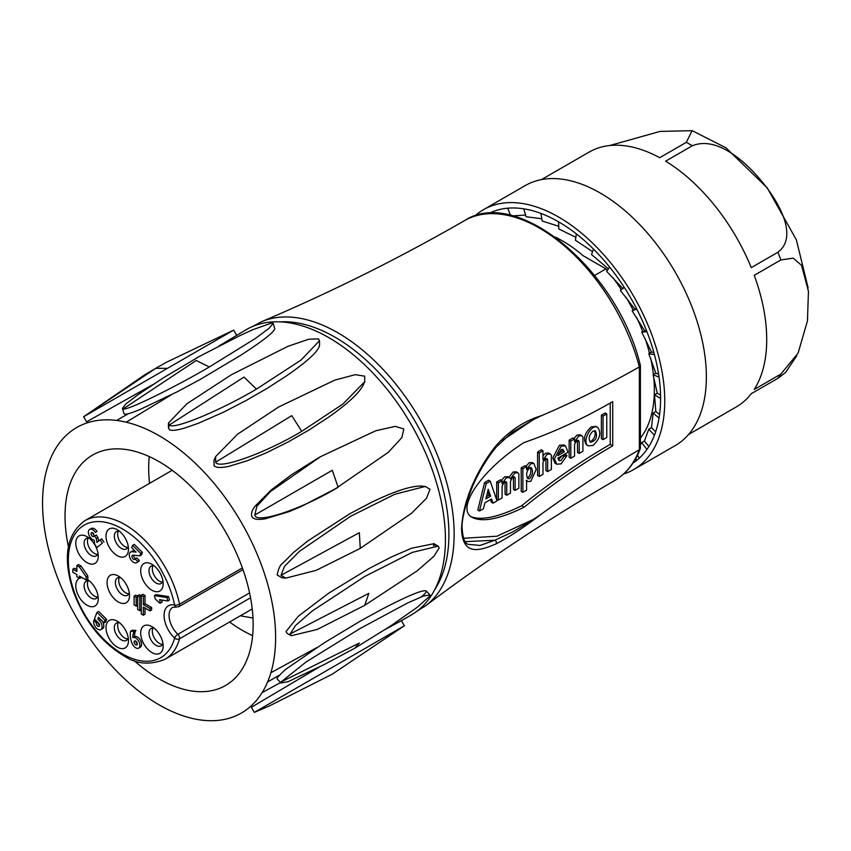 <?xml version="1.0" encoding="UTF-8"?>
<svg xmlns="http://www.w3.org/2000/svg" width="851" height="851" viewBox="0 0 851 851"><rect width="100%" height="100%" fill="white"/><g stroke="black" fill="none" stroke-linecap="round" stroke-linejoin="round"><path stroke-width="1.28" d="M154.244 565.904A10.01 5.776 -120 0 0 151.074 566.192A10.01 5.776 -120 0 0 151.074 577.744A10.01 5.776 -120 0 0 161.084 583.52A10.01 5.776 -120 0 0 162.913 580.925M153.02 565.724A10.01 5.776 -120 0 0 152.329 568.851A10.01 5.776 -120 0 0 162.456 582.063M129.288 592.679A10.01 5.776 60 0 1 127.459 595.274A10.01 5.776 60 0 1 117.459 589.498A10.01 5.776 60 0 1 117.459 577.946A10.01 5.776 60 0 1 120.619 577.659M119.406 577.478A10.01 5.776 -120 0 0 118.714 580.605A10.01 5.776 -120 0 0 128.841 593.828M119.566 622.794A10.01 5.776 -120 0 0 116.406 623.081A10.01 5.776 -120 0 0 114.704 630.506A10.01 5.776 -120 0 0 120.48 639.314A10.01 5.776 -120 0 0 126.405 640.409A10.01 5.776 -120 0 0 128.235 637.814M118.353 622.613A10.01 5.776 -120 0 0 117.661 625.74A10.01 5.776 -120 0 0 123.81 637.388A10.01 5.776 -120 0 0 127.788 638.952M89.344 580.903A10.01 5.776 -120 0 0 86.174 581.19A10.01 5.776 -120 0 0 84.909 590.009A10.01 5.776 -120 0 0 96.184 598.519A10.01 5.776 -120 0 0 98.014 595.923M88.132 580.722A10.01 5.776 -120 0 0 87.43 583.85A10.01 5.776 -120 0 0 88.238 588.084A10.01 5.776 -120 0 0 97.567 597.072M89.344 538.3A10.01 5.776 -120 0 0 86.174 538.587A10.01 5.776 -120 0 0 84.909 539.853A10.01 5.776 -120 0 0 86.993 551.427A10.01 5.776 -120 0 0 96.184 555.916A10.01 5.776 -120 0 0 98.014 553.32M88.132 538.119A10.01 5.776 -120 0 0 87.43 541.247A10.01 5.776 -120 0 0 97.567 554.458M119.566 531.311A10.01 5.776 -120 0 0 116.406 531.598A10.01 5.776 -120 0 0 116.406 543.151A10.01 5.776 -120 0 0 126.405 548.927A10.01 5.776 -120 0 0 128.235 546.331M118.353 531.13A10.01 5.776 -120 0 0 117.661 534.258A10.01 5.776 -120 0 0 127.788 547.47M154.244 628.24A10.01 5.776 -120 0 0 151.074 628.527A10.01 5.776 -120 0 0 151.074 640.08A10.01 5.776 -120 0 0 161.084 645.856A10.01 5.776 -120 0 0 161.296 645.718A10.01 5.776 -120 0 0 162.913 643.26M153.02 628.059A10.01 5.776 -120 0 0 152.329 631.187A10.01 5.776 -120 0 0 162.456 644.398M594.626 275.437L605.965 268.895A129.49 74.76 60 0 1 607.284 270.49M612.752 277.447A129.49 74.76 60 0 1 621.262 289.595M626.123 297.414A129.49 74.76 60 0 1 633.165 310.19M636.952 318.008A129.49 74.76 60 0 1 642.633 331.55M645.143 338.538A129.49 74.76 60 0 1 649.473 353.208M650.685 358.356A129.49 74.76 60 0 1 653.419 374.525M653.674 376.812A129.49 74.76 60 0 1 640.399 438.095M605.965 268.895L583.02 255.651A117.715 67.963 -120 0 0 555.405 237.195M488.24 489.304L485.878 498.877L490.601 496.154L488.24 489.304M487.687 491.548L488.942 495.186L490.601 496.154M488.942 495.186L486.432 496.644M483.453 508.685L479.453 510.994L486.24 483.528L490.24 481.219L497.027 500.856L493.027 503.164L491.58 498.952L484.91 502.803L483.453 508.685M490.24 481.219L488.58 480.262L484.581 482.57L477.794 510.036L479.453 510.994M484.581 482.57L486.24 483.528M490.463 499.59L491.367 502.207L493.027 503.164M502.09 486.155L502.09 497.931L498.356 500.09L498.356 482.932L502.09 480.772L502.09 483.634L506.281 477.847L509.409 477.581L510.472 478.794L514.674 473.007L517.802 472.73L518.865 473.943L518.865 488.24L515.142 490.399L515.142 477.975L514.429 476.837L512.579 477.134L510.472 481.315L510.472 493.091L506.749 495.239L506.749 482.825L506.037 481.677L504.186 481.985L502.09 486.155M502.09 480.772L500.431 479.815L496.697 481.974L496.697 499.122L498.356 500.09M496.697 481.974L498.356 482.932M509.409 477.581L507.749 476.613L504.622 476.89L501.409 480.379M517.802 472.73L516.142 471.773L513.015 472.05L508.983 477.326M513.408 476.73L513.483 489.442L515.142 490.399M513.483 477.017L515.142 477.975M505.015 481.581L505.09 494.282L506.749 495.239M505.09 481.868L506.749 482.825M530.269 467.507C531.481 471.518 530.705 474.922 527.928 477.73L527.248 477.985M529.588 467.752C526.365 471.528 525.822 475.188 527.96 478.751L529.588 478.688C532.811 474.922 533.354 471.263 531.215 467.699L529.588 467.752M522.865 468.784L526.588 466.625L526.588 469.656L530.854 463.667L533.896 463.487L536.183 469.422L530.854 481.326L527.811 481.496L526.588 480.251L526.588 490.176L522.865 492.325L522.865 468.784L521.206 467.827L521.206 491.367L522.865 492.325M521.206 467.827L524.929 465.667L526.588 466.625M533.896 463.487L532.237 462.529L529.194 462.699L526.014 466.295M539.247 476.475L539.247 452.934L542.97 450.775L542.97 460.029L547.172 454.243L550.299 453.966L551.363 455.189L551.363 469.486L547.64 471.635L547.64 459.859L546.895 458.54L545.3 458.678L542.97 462.55L542.97 474.326L539.247 476.475L537.587 475.518L537.587 451.977L539.247 452.934M542.97 450.775L541.31 449.817L537.587 451.977M550.299 453.966L548.64 453.009L545.512 453.285L542.97 455.7M545.874 458.444L545.97 470.677L547.64 471.635M545.97 458.902L547.64 459.859M564.319 451.902L563.011 449.488L561.086 449.605L557.852 455.647L564.319 451.902L562.66 450.945L558.384 453.423M562.085 449.275L562.66 450.945M563.883 456.359L567.021 455.54L561.086 463.869L556.735 464.22L554.448 458.87L561.086 446.211L565.426 445.86L567.713 451.211L567.649 452.509L557.852 458.168L559.16 460.593L561.086 460.476L563.883 456.359L562.437 455.519M565.426 445.86L563.766 444.903L559.426 445.254L552.788 457.912L555.075 463.263L556.735 464.22M562.979 455.2L565.362 454.583L567.021 455.54M562.128 455.7L558.426 459.848M570.808 458.253L570.808 441.095L574.542 438.946L574.542 441.807L578.733 436.02L581.861 435.744L582.924 436.957L582.924 451.264L579.201 453.413L579.201 441.637L578.457 440.318L576.872 440.456L574.542 444.328L574.542 456.104L570.808 458.253L569.149 457.295L569.149 440.137L570.808 441.095M574.542 438.946L572.872 437.988L569.149 440.137M581.861 435.744L580.201 434.787L577.074 435.063L573.861 438.552M577.435 440.222L577.542 452.455L579.201 453.413M577.542 440.68L579.201 441.637M594.583 430.691C595.923 434.553 594.849 438.02 591.349 441.116L589.786 441.563M593.009 431.138C589.009 435.063 588.179 438.776 590.498 442.254C596.03 440.765 597.71 436.999 595.519 430.957L593.009 431.138M592.987 445.456L588.264 445.86C581.403 442.477 591.307 423.096 597.71 427.383C601.551 432.936 599.976 438.967 592.987 445.456M596.051 426.425L591.317 426.83C584.329 433.329 582.754 439.35 586.605 444.903L588.264 445.86M603.04 416.096L606.763 413.948L606.763 437.499L603.04 439.648L603.04 416.096L601.38 415.139L601.38 438.69L603.04 439.648M601.38 415.139L605.104 412.99L606.763 413.948M471.188 516.738C481.911 520.684 498.718 517.025 521.631 505.76A632.442 365.143 -60 0 1 610.231 444.36L610.231 403.023M612.731 445.807L612.731 401.598A632.41 365.122 -60 0 1 524.131 442.509C482.304 468.997 454.753 508.93 472.369 517.514C482.708 522.471 499.962 519.036 524.131 507.196A632.442 365.143 -60 0 1 612.731 445.807L610.231 444.36M521.631 505.76L524.131 507.196M502.207 440.531L533.46 419.543L511.898 432.414M465.295 541.651L494.856 540.215L513.451 531.588L533.46 519.387L496.941 536.215L463.572 538.268M640.399 447.711L639.367 449.732C607.061 468.635 574.457 490.038 541.555 513.919C524.482 527.088 509.324 537.066 496.08 543.863A2.351 1.883 65.2 0 0 494.856 540.215L480.038 545.448L468.178 544.332C464.774 543.438 462.753 538.023 462.104 528.088A2.351 1.362 180 0 1 461.572 528.95C462.721 498.931 479.145 466.635 496.08 445.616C509.313 430.755 524.471 420.766 541.576 415.65C574.148 401.715 606.752 385.46 639.367 366.909L640.431 365.707M496.08 543.863C479.219 551.171 462.476 555.937 461.572 528.95M462.104 528.088C461.604 523.152 463.38 513.696 467.444 499.728L472.475 486.485C479.124 471.411 487.049 458.253 496.261 447.009A2.351 1.191 -141 0 0 496.08 445.616M533.46 419.543L541.576 415.65M541.555 513.919L533.46 519.387M688.608 434.467L736.243 406.959A147.149 84.951 -120 0 0 751.252 393.694L777.888 378.323L785.473 372.578M754.231 389.46A147.149 84.951 -120 0 0 754.231 275.33L780.867 259.949L793.27 258.14L801.568 265.384L808.45 291.35L807.45 320.901L798.089 353.133L780.867 374.078L754.231 389.46M623.613 474.007A150.084 86.653 -120 0 0 633.665 469.582L675.29 445.552A150.084 86.653 -120 0 0 692.15 307.36A150.084 86.653 -120 0 0 525.205 185.592L483.581 209.623A150.084 86.653 -120 0 0 474.72 216.111M633.665 469.582A150.084 86.653 -120 0 0 650.536 331.39A150.084 86.653 -120 0 0 483.581 209.623M488.825 213.473A144.202 83.26 60 0 1 493.08 211.559A144.202 83.26 60 0 1 507.643 208.197A144.202 83.26 60 0 1 523.748 208.825A144.202 83.26 60 0 1 540.917 213.42A144.202 83.26 60 0 1 558.628 221.856A144.202 83.26 60 0 1 576.329 233.865A144.202 83.26 60 0 1 593.498 249.098A144.202 83.26 60 0 1 609.614 267.065A144.202 83.26 60 0 1 624.166 287.244A144.202 83.26 60 0 1 636.739 309.009A144.202 83.26 60 0 1 646.93 331.709A144.202 83.26 60 0 1 654.44 354.654A144.202 83.26 60 0 1 659.046 377.131A144.202 83.26 60 0 1 660.589 398.47A144.202 83.26 60 0 1 659.046 418.022A144.202 83.26 60 0 1 654.44 435.191A144.202 83.26 60 0 1 646.93 449.456A144.202 83.26 60 0 1 636.739 460.38A144.202 83.26 60 0 1 632.953 463.114M636.505 308.562L632.133 310.785L636.739 309.009M634.867 309.2L620.336 290.351L624.166 287.244M623.07 288.766L606.667 271.405L609.614 267.065M608.391 268.863L591.541 254.534L593.498 249.098M592.573 251.673L575.425 240.237L576.329 233.865M575.84 237.323L558.809 228.962L558.628 221.856M558.735 226.26L542.183 221.047L540.917 213.42M541.81 218.771L526.067 216.728L523.748 208.825M510.653 215.431L507.643 208.197M512.525 215.888L525.578 215.048M494.048 213.335L493.08 211.559M509.962 215.282L510.536 215.154M635.686 458.657L636.739 460.38M639.314 458.178L637.452 455.296M648.856 446.541L644.441 441.041L641.707 442.626L646.93 449.456M641.707 442.626L640.399 444.818M655.653 431.808L651.494 427.659L648.76 429.234L654.44 435.191M648.76 429.234L644.441 441.041M659.578 414.48L655.813 411.533L653.079 413.118L659.046 418.022M653.079 413.118L651.494 427.649M660.546 395.077L657.259 393.183L654.525 394.758L660.589 398.47M654.525 394.758L655.813 411.533M658.61 374.195L655.813 373.153L653.079 374.727L659.046 377.131M653.079 374.727L657.259 393.183M653.834 352.41L651.494 352.048L648.76 353.622L654.44 354.654M648.76 353.622L655.813 373.153M646.398 330.337L641.707 332.092L646.93 331.709M641.707 332.092L651.494 352.048M632.133 310.785L644.441 330.518M609.646 145.542L660.121 131.405L692.129 130.66L686.332 142.33L659.695 157.712A147.149 84.951 -120 0 0 589.105 152.095L541.459 179.604M692.288 145.776C717.223 135.543 746.487 162.264 763.177 183.103C779.686 203.346 798.238 237.057 777.888 252.258L751.252 267.639A147.149 84.951 -120 0 0 665.652 161.158L692.288 145.776A147.149 84.951 -120 0 0 686.332 142.33M149.244 456.583A132.426 76.462 -120 0 0 149.553 483.347M229.589 621.996A132.426 76.462 -120 0 0 252.63 635.644M278.639 675.534L267.586 682.013M262.097 692.65L280.585 682.534M316.795 647.611L270.895 672.747M385.811 629.144L401.395 620.656L404.353 625.762L332.273 674.173L269.214 706.022L254.832 712.085L403.831 626.07L320.497 674.173M251.885 706.99L318.891 667.258M219.015 345.963L246.492 329.518A164.807 95.152 -120 0 1 373.483 373.663A164.807 95.152 -120 0 1 445.424 539.513A164.807 95.152 -120 0 1 411.288 614.965L400.885 620.964M359.335 643.026L354.814 648.217L324.412 664.44L288.191 681.64L280.99 682.97L281 681.981L359.335 643.026M281 681.981L306.19 661.908L360.271 628.41L407.81 602.859L423.692 595.966L430 594.966L429.989 595.955L416.862 607.561M277.118 678.917L277.149 677.917C281.766 672.715 285.393 669.322 288.042 667.737L324.614 642.579L360.569 620.964L382.322 609.039C407.767 595.806 422.373 589.754 426.149 590.881C426.787 591.679 425.213 593.658 421.436 596.806M359.335 532.683L360.271 548.374L316.157 570.351L285.745 578.137L281 575.308L359.335 532.683M281 575.308L284.468 566.372L299.435 551.342L350.718 516.217L394.821 494.25L425.245 486.453L429.989 489.293L426.521 498.229L411.554 513.259L360.271 548.374M281.883 577.786L277.149 574.936C278.479 568.564 280.319 564.681 282.66 563.309L293.978 552.076L307.658 541.045L349.793 513.749L371.196 502.484C394.194 491.335 410.916 485.857 421.351 486.038L423.224 486.389M332.273 470.284L338.155 487.272C301.69 509.238 255.874 524.482 254.832 514.993L332.273 470.284M254.832 514.993L256.811 506.345L270.405 491.58L320.497 456.689L375.77 430.755L395.353 426.362L403.831 428.968L401.853 437.616L388.247 452.381L334.741 489.24M337.4 487.708L301.18 506.536L288.957 511.674L265.469 518.759C257.949 520.035 253.417 519.344 251.885 516.695C250.917 513.557 252.013 510.026 255.172 506.09L271.278 489.921L291.159 474.975L317.061 458.689M291.765 415.639L301.711 431.34C265.363 453.168 218.047 470.124 215.675 462.178L291.765 415.639M215.675 462.178L215.601 456.647L237.557 434.201L278.639 406.991L334.698 380.142L355.197 374.685L364.675 376.153L364.749 381.684L342.793 404.129L301.711 431.34M364.749 381.684L363.132 385.248C358.899 393.311 347.399 403.948 328.624 417.171L309.456 429.734L288.5 441.765L266.161 452.902L247.215 460.785L228.866 466.359C220.994 468.007 216.069 467.795 214.08 465.699L213.963 460.2M243.982 377.078L256.47 389.098C220.175 410.703 172.338 430.393 169.487 424.894L243.982 377.078M169.487 424.894L168.445 423.117L186.88 403.757L231.504 374.674L287.84 346.378L308.658 339.241L318.487 338.879L319.519 340.655L301.094 360.026L256.47 389.098M319.519 340.655L319.519 345.485C318.338 351.378 307.264 361.547 286.308 375.993L267.086 388.396L245.822 400.661L223.239 412.31L198.336 423.287L184.997 427.957C176.827 430.372 171.657 430.957 169.487 429.702L168.424 427.936L169.689 424.755M196.209 360.473L209.335 366.972C172.987 388.301 125.671 411.331 123.299 408.842L196.209 360.473M123.299 408.842L122.438 408.342L125.98 403.81L138.373 394.46L163.179 377.95L199.347 356.441L239.631 335.762L252.694 329.72L272.299 322.816L273.16 323.316L269.139 328.263L255.226 338.581L209.335 366.972M273.16 323.316L274.756 328.688C274.15 332.145 262.725 341.06 240.471 355.431L200.166 379.45L177.699 391.566L139.894 409.554C131.884 412.852 126.884 414.405 124.895 414.203L124.012 413.724L122.438 408.342M167.466 368.334L233.663 330.124L166.711 362.132L155.701 368.334L167.466 368.334L84.143 416.447L155.701 368.334L144.861 374.738L83.632 416.745L86.568 421.851M153.116 384.461L87.089 421.543M116.576 420.437L128.427 413.682M126.235 422.202L171.147 394.917M368.845 593.338L364.685 605.359L317.189 629.463L291.212 635.74L290.18 633.952L368.845 593.338M290.18 633.952L295.414 625.623L312.009 611.156L364.685 576.521L412.171 552.416L438.159 546.14L439.18 547.927L433.946 556.256L417.362 570.723L364.685 605.359M287.01 633.357L286.021 631.548L298.329 616.23L328.763 593.147L369.238 568.436L391.354 557.022L411.576 548.235L433.989 543.693L435.021 545.523M68.388 546.682A133.022 76.803 60 0 1 92.578 455.072A133.022 76.803 60 0 1 195.081 490.708A133.022 76.803 60 0 1 253.141 624.581A133.022 76.803 60 0 1 225.589 685.47A133.022 76.803 60 0 1 134.16 660.621M275.618 637.559A164.807 95.152 -120 0 0 100.812 420.096A164.807 95.152 -120 0 0 100.812 653.164A164.807 95.152 -120 0 0 275.618 637.559M135.756 641.133A2.255 1.308 -120 0 0 137.288 643.782M137.139 642.994A2.255 1.308 60 0 1 136.82 644.898A2.255 1.308 60 0 1 134.554 643.59A2.255 1.308 60 0 1 134.554 640.984A2.255 1.308 60 0 1 137.139 642.994M130.65 631.208L134.277 631.346L135.937 630.389A17.18 9.925 -120 0 0 134.522 636.612L132.862 637.569A6.031 3.478 60 0 1 138.777 641.314A6.031 3.478 60 0 1 138.681 648.111A6.031 3.478 60 0 1 131.831 642.792A18.605 10.744 60 0 1 130.65 631.208L132.32 630.24L135.937 630.389M132.862 637.569A17.18 9.925 60 0 1 134.277 631.346M134.522 636.612A6.031 3.478 60 0 1 140.447 640.356A6.031 3.478 60 0 1 140.351 647.143L138.681 648.111M96.386 622.9A2.255 1.308 60 0 0 97.035 625.453A2.255 1.308 60 0 0 99.024 626.357A2.255 1.308 60 0 0 98.439 622.975L94.429 618.985L96.982 612.358L104.992 620.347L104.035 622.836L98.408 617.22L97.844 619.113L99.344 620.613A6.031 3.478 60 0 1 100.907 629.612A6.031 3.478 60 0 1 95.599 627.219A6.031 3.478 60 0 1 93.887 620.4L96.386 622.9L97.631 622.177M104.035 622.836L105.705 621.879L106.652 619.39L98.642 611.401L96.982 612.358M97.844 619.113L99.407 618.22M101.971 620.773A6.031 3.478 60 0 1 102.567 628.655L100.907 629.612M93.887 620.4L95.131 619.677M97.961 622.496A2.255 1.308 -120 0 0 99.482 625.24M104.992 620.347L106.652 619.39M72.835 569.191L76.835 571.5L76.835 565.511L79.366 566.968L86.153 576.882L86.153 579.957L79.366 576.042L79.366 578.191L76.835 576.733L76.835 574.574L72.835 572.276L72.835 569.191L74.505 568.234L76.835 569.585M86.153 579.957L87.823 578.999L87.823 575.925L81.026 566.011L79.366 566.968M81.026 576.999L79.366 578.191M76.835 565.511L78.494 564.543L81.026 566.011M86.153 576.882L87.823 575.925M87.174 579.371A15.892 9.18 60 0 1 98.259 598.753A15.892 9.18 60 0 1 89.685 606.401A15.892 9.18 60 0 1 77.047 592.498A15.892 9.18 60 0 1 82.345 577.765M115.779 646.164A15.892 9.18 60 0 1 106.035 626.825A15.892 9.18 60 0 1 117.247 621.177A15.892 9.18 60 0 1 128.48 640.633A15.892 9.18 60 0 1 115.779 646.164M160.201 653.142A15.892 9.18 60 0 1 141.628 638.878A15.892 9.18 60 0 1 151.914 626.623A15.892 9.18 60 0 1 163.158 646.079A15.892 9.18 60 0 1 160.201 653.142M115.779 528.96A15.892 9.18 60 0 1 117.247 529.694A15.892 9.18 60 0 1 128.48 549.15A15.892 9.18 60 0 1 117.736 555.916A15.892 9.18 60 0 1 106.045 537.332A15.892 9.18 60 0 1 115.779 528.96M160.201 573.276A15.892 9.18 60 0 1 163.158 583.743A15.892 9.18 60 0 1 151.914 590.232A15.892 9.18 60 0 1 140.681 570.766A15.892 9.18 60 0 1 151.914 564.277A15.892 9.18 60 0 1 160.201 573.276M154.382 595.594L155.297 599.008L159.456 602.933L160.456 603.093L159.552 599.678L167.807 600.976L166.902 597.562L154.382 595.594L156.052 594.636L168.562 596.594L169.477 600.008L167.807 600.976M166.902 597.562L168.562 596.594M161.552 599.987L162.126 602.136L160.456 603.093M136.064 552.054L131.852 551.767A6.765 3.904 -120 0 0 130.575 552.086A6.765 3.904 -120 0 0 129.522 553.299A6.117 3.532 -120 0 0 131.267 560.224A6.117 3.532 -120 0 0 136.649 562.66A6.117 3.532 -120 0 0 137.66 561.415L135.16 558.916A2.351 1.362 60 0 1 134.766 559.394A2.351 1.362 60 0 1 132.692 558.458A2.351 1.362 60 0 1 132.033 555.799A3.074 1.776 60 0 1 132.469 555.309A3.074 1.776 60 0 1 132.958 555.171L139.819 555.799L140.734 553.437L132.596 545.321L131.692 547.682L136.064 552.054M132.596 545.321L134.267 544.353L142.394 552.469L141.489 554.841L139.819 555.799M140.734 553.437L142.394 552.469M132.033 555.799L133.086 555.182M137.66 561.415L139.319 560.447L136.82 557.958L135.16 558.916M133.596 555.235A2.351 1.362 -120 0 0 135.82 558.533M139.319 560.447A6.117 3.532 60 0 1 138.319 561.692L136.649 562.66M130.575 552.086L132.235 551.129A6.765 3.904 60 0 1 133.511 550.81L134.915 550.905M131.852 551.767L133.511 550.81M95.386 532.449L97.046 531.481A6.042 3.489 60 0 0 91.291 528.46L89.621 529.418A6.042 3.489 60 0 1 95.386 532.449L97.046 531.481M93.674 533.811A2.255 1.308 60 0 0 91.514 532.673A2.255 1.308 60 0 0 91.514 535.29A2.255 1.308 60 0 0 93.78 536.587A2.255 1.308 60 0 0 93.865 536.524L94.642 535.917L96.269 538.438L96.929 542.459L100.184 539.864L102.322 543.172L96.844 547.555L94.706 544.236L94.131 540.151A6.042 3.489 60 0 1 89.047 535.247A6.042 3.489 60 0 1 89.621 529.418M102.322 543.172L96.844 547.555M92.716 532.832A2.255 1.308 -120 0 0 94.95 535.736M94.642 535.917L96.301 534.949L97.939 537.47L98.535 541.172M96.269 538.438L97.939 537.47M100.184 539.864L101.843 538.896L103.992 542.215M143.33 604.646L143.33 596.477L141.255 595.274L141.255 614.018L143.33 615.22L143.33 607.05L149.989 610.89L149.989 608.486L143.33 604.646L145 603.678L151.659 607.529L151.659 609.933L149.989 610.89M141.255 595.274L142.915 594.306L145 595.509L145 603.678M145 595.509L143.33 596.477M149.989 608.486L151.659 607.529M143.33 615.22L145 614.252L145 608.008M139.755 610.656L139.755 596.902L137.671 595.7L137.671 609.454L139.755 610.656L141.255 609.795M141.255 596.04L139.755 596.902M137.671 595.7L139.341 594.743L141.255 595.838M137.671 596.274L135.756 595.168L134.096 596.125L134.096 604.891L136.171 606.093L137.671 605.231M137.671 596.466L136.171 597.328L134.096 596.125M136.171 597.328L136.171 606.093M77.047 537.906A15.892 9.18 60 0 1 87.015 536.683A15.892 9.18 60 0 1 98.259 556.139A15.892 9.18 60 0 1 84.345 560.713A15.892 9.18 60 0 1 77.047 537.906M249.577 592.902L177.87 634.303A17.658 10.191 60 0 1 172.732 607.359L176.37 607.018A3.532 2.553 -77.6 0 1 174.636 605.018A3.532 1.425 -11.8 0 0 179.54 604.199L242.386 567.915M176.37 607.018L178.901 606.635A3.532 2.042 -120 0 0 179.54 604.199A80.047 46.22 -120 0 0 84.93 520.652C66.41 534.077 62.538 557.66 73.314 591.392C84.451 621.039 101.631 642.718 124.842 656.44C136.905 664.227 150.287 665.184 164.977 659.302A80.047 46.22 -120 0 0 179.54 638.782A3.532 2.51 -164.6 0 1 174.636 638.069A21.19 12.233 60 0 1 164.073 615.443A21.19 12.233 60 0 1 174.636 605.018A76.516 44.178 -120 0 0 91.334 522.344A76.516 44.178 -120 0 0 91.334 624.56A76.516 44.178 -120 0 0 174.636 638.069A3.532 1.351 133.1 0 1 177.87 634.303A3.532 2.042 60 0 1 179.54 638.782L250.556 597.785M129.533 595.509A15.892 9.18 60 0 1 118.3 601.987A15.892 9.18 60 0 1 107.056 582.531A15.892 9.18 60 0 1 118.3 576.042A15.892 9.18 60 0 1 129.533 595.509M252.821 326.38L261.661 321.678A164.413 94.929 60 0 1 386.12 372.759A164.413 94.929 60 0 1 454.136 534.173A164.413 94.929 60 0 1 425.66 605.742L417.171 611.05M434.755 589.605A160.903 92.897 -120 0 0 448.902 534.322A160.903 92.897 -120 0 0 280.181 321.869M433.478 545.682A144.202 83.26 -120 0 0 433.755 543.566M640.26 448.796C634.761 463.157 626.198 473.762 614.592 480.592A150.095 86.653 -120 0 0 639.367 449.732L639.367 366.909A150.095 86.653 -120 0 0 464.508 220.632C517.429 185.784 617.879 270.746 640.346 365.302M780.867 259.949A147.149 84.951 -120 0 0 779.42 256.098A147.149 84.951 -120 0 0 777.888 252.258M777.888 378.323A147.149 84.951 -120 0 0 780.867 374.078M99.344 620.613L100.907 619.709M526.152 480.538L527.811 481.496M597.7 427.383L596.04 426.425M496.261 447.009L512.174 432.212M640.399 365.717L640.399 448.041M425.66 605.742C485.953 560.362 548.927 518.653 614.592 480.592M261.661 321.678C331.103 292.148 398.715 258.47 464.508 220.632M692.278 130.714L725.882 147.766L767.208 187.826L796.366 239.833L808.142 287.957M796.685 355.878L785.505 372.6M178.901 606.635L242.992 569.627M164.977 659.302L252.226 608.933M84.93 520.652L172.179 470.284M251.364 707.277L254.311 712.393L269.214 706.022M417.756 606.901L390.205 626.251L354.814 648.217M430 594.966L426.138 590.892M280.99 682.97L277.139 678.907M425.245 486.453L421.341 486.07M285.745 578.137L281.841 577.755M320.497 456.689L317.083 458.668M215.601 456.647L213.984 460.221M168.445 423.117L168.445 427.947M233.663 330.124L236.61 335.23M438.159 546.14L433.978 543.725M291.212 635.74L287.032 633.325M252.97 618.017L240.333 615.794"/></g></svg>
